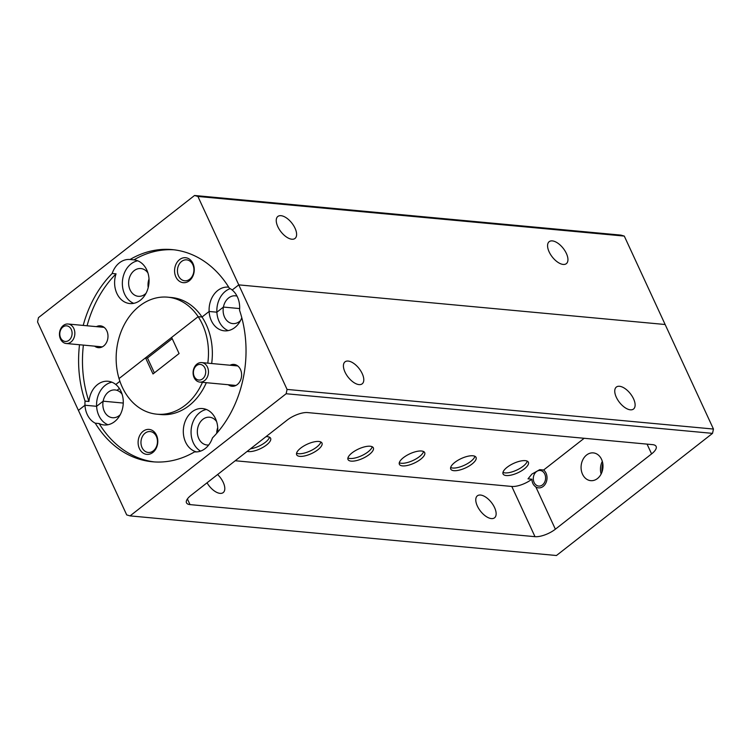 <?xml version="1.0" encoding="UTF-8"?>
<svg xmlns="http://www.w3.org/2000/svg" width="751" height="751" viewBox="0 0 751 751"><rect width="100%" height="100%" fill="white"/><g stroke="black" fill="none" stroke-linecap="round" stroke-linejoin="round"><path stroke-width="1.13" d="M543.621 470.013A9.632 7.548 95.3 0 1 543.208 486.404A9.632 7.548 95.3 0 1 538.561 487.868A9.632 7.548 95.3 0 1 535.848 486.939C533.388 485.287 532.065 482.705 531.886 479.204L528.009 478.838L531.915 474.069L539.744 469.657L543.621 470.013L584.175 438.284M139.404 448.591A12.532 9.819 -84.7 0 0 152.838 452.468A12.532 9.819 -84.7 0 0 156.508 435.204A12.532 9.819 -84.7 0 0 143.066 431.318A12.532 9.819 -84.7 0 0 139.404 448.591M142.052 447.615A10.495 8.223 -84.7 0 0 148.247 452.459A10.495 8.223 -84.7 0 0 156.095 447.399A10.495 8.223 -84.7 0 0 156.377 436.406A10.495 8.223 -84.7 0 0 150.191 431.562A10.495 8.223 -84.7 0 0 142.333 436.622A10.495 8.223 -84.7 0 0 142.052 447.615M228.238 384.728A10.965 8.599 -84.7 0 0 238.884 382.991A10.965 8.599 -84.7 0 0 240.48 369.483A10.965 8.599 -84.7 0 0 230.05 365.23M154.359 372.89L147.478 358.011L145.544 357.833L119.033 378.579A58.756 46.046 -84.7 0 0 122.225 387.065A58.756 46.046 -84.7 0 0 156.875 414.186A58.756 46.046 -84.7 0 0 202.451 382.334M156.875 414.186L160.752 414.552A58.756 46.046 -84.7 0 0 206.328 382.691M211.669 363.522A58.756 46.046 -84.7 0 0 206.281 324.676A58.756 46.046 -84.7 0 0 202.019 317.025L198.142 316.669L171.632 337.415L179.076 353.543L152.997 373.96L145.544 357.833M207.792 363.165A58.756 46.046 -84.7 0 0 202.404 324.31A58.756 46.046 -84.7 0 0 198.142 316.669L202.019 317.025L209.125 311.468L202.019 317.025A58.756 46.046 -84.7 0 0 171.622 297.546L167.745 297.18A58.756 46.046 -84.7 0 0 119.033 378.579L198.142 316.669A58.756 46.046 -84.7 0 0 167.745 297.18M83.389 345.103A106.539 83.492 -84.7 0 0 88.937 401.466A21.939 17.189 95.3 0 1 108.078 381.264A21.939 17.189 95.3 0 1 115.795 384.503L119.897 381.292L115.795 384.503A21.939 17.189 95.3 0 1 121.014 391.393A21.939 17.189 95.3 0 1 120.423 414.355A21.939 17.189 95.3 0 1 104.023 424.953A21.939 17.189 95.3 0 1 99.141 423.545A106.539 83.492 -84.7 0 0 154.396 461.921M79.512 344.747A106.539 83.492 -84.7 0 0 85.06 401.109A21.939 17.189 -84.7 0 0 84.976 405.23L78.404 410.375L84.976 405.23L96.607 406.31L84.976 405.23A21.939 17.189 -84.7 0 0 87.21 414.458A21.939 17.189 -84.7 0 0 95.264 423.188L99.141 423.545M120.244 414.712A13.94 10.927 95.3 0 1 112.519 417.716A13.94 10.927 95.3 0 1 104.286 411.276A13.94 10.927 95.3 0 1 103.15 401.184L96.607 406.31A21.939 17.189 -84.7 0 0 98.841 415.538A21.939 17.189 -84.7 0 0 107.947 424.747M196.584 451.914A21.939 17.189 95.3 0 1 185.572 442.104A21.939 17.189 95.3 0 1 186.164 419.142A21.939 17.189 95.3 0 1 202.573 408.553A21.939 17.189 95.3 0 1 215.509 418.683A21.939 17.189 95.3 0 1 217.63 432.266M194.669 451.877L194.593 451.867A21.939 17.189 -84.7 0 0 194.631 451.877A21.939 17.189 -84.7 0 0 212.458 437.889A106.539 83.492 -84.7 0 0 239.56 310.266A21.939 17.189 -84.7 0 0 237.41 296.917A21.939 17.189 -84.7 0 0 232.19 290.017L238.762 284.873L232.19 290.017A21.939 17.189 -84.7 0 0 229.355 288.187A106.539 83.492 -84.7 0 0 172.167 249.604A106.539 83.492 -84.7 0 0 130.026 259.508A21.939 17.189 -84.7 0 0 129.989 259.499A21.939 17.189 -84.7 0 0 112.171 273.486A106.539 83.492 -84.7 0 0 83.211 325.418M206.394 409.473A21.939 17.189 -84.7 0 0 193.326 442.827A21.939 17.189 -84.7 0 0 200.564 451.116M241.794 317.739A21.939 17.189 95.3 0 1 224.296 330.825A21.939 17.189 95.3 0 1 211.35 320.696A21.939 17.189 95.3 0 1 209.125 311.468L216.879 312.191A21.939 17.189 -84.7 0 0 219.104 321.419A21.939 17.189 -84.7 0 0 228.22 330.618M217.612 474.529A13.94 6.966 -128 0 1 223.244 482.405A13.94 6.966 -128 0 1 223.216 492.581A13.94 6.966 -128 0 1 207.041 482.799M494.58 507.62A13.94 6.966 -128 0 1 494.552 517.796A13.94 6.966 -128 0 1 477.336 506.014A13.94 6.966 -128 0 1 477.364 495.829A13.94 6.966 -128 0 1 494.58 507.62M344.981 372.036A13.94 6.966 52 0 0 362.198 383.817A13.94 6.966 52 0 0 362.226 373.641A13.94 6.966 52 0 0 345.009 361.851A13.94 6.966 52 0 0 344.981 372.036M616.308 397.251A13.94 6.966 52 0 0 633.525 409.032A13.94 6.966 52 0 0 633.562 398.856A13.94 6.966 52 0 0 616.336 387.075A13.94 6.966 52 0 0 616.308 397.251M372.214 446.751A13.94 5.154 -24.8 0 1 368.084 451.839A13.94 5.154 -24.8 0 1 347.929 457.969M352.05 452.881A13.94 5.154 155.2 0 0 348.023 459.537A13.94 5.154 155.2 0 0 356.481 460.598A13.94 5.154 155.2 0 0 369.304 454.486A13.94 5.154 155.2 0 0 373.341 447.831A13.94 5.154 155.2 0 0 364.873 446.77A13.94 5.154 155.2 0 0 352.05 452.881M423.573 451.529A13.94 5.154 -24.8 0 1 419.443 456.617A13.94 5.154 -24.8 0 1 399.288 462.747M403.409 457.659A13.94 5.154 155.2 0 0 399.382 464.306A13.94 5.154 155.2 0 0 407.84 465.367A13.94 5.154 155.2 0 0 420.663 459.255A13.94 5.154 155.2 0 0 424.7 452.609A13.94 5.154 155.2 0 0 416.232 451.548A13.94 5.154 155.2 0 0 403.409 457.659M474.932 456.298A13.94 5.154 -24.8 0 1 470.802 461.386A13.94 5.154 -24.8 0 1 450.647 467.516M454.777 462.428A13.94 5.154 155.2 0 0 450.741 469.084A13.94 5.154 155.2 0 0 459.199 470.145A13.94 5.154 155.2 0 0 472.022 464.034A13.94 5.154 155.2 0 0 476.059 457.378A13.94 5.154 155.2 0 0 467.591 456.317A13.94 5.154 155.2 0 0 454.777 462.428M527.258 461.161A13.94 5.154 -24.8 0 1 523.128 466.249A13.94 5.154 -24.8 0 1 502.973 472.379M507.103 467.291A13.94 5.154 155.2 0 0 503.067 473.947A13.94 5.154 155.2 0 0 511.534 475.007A13.94 5.154 155.2 0 0 524.348 468.896A13.94 5.154 155.2 0 0 528.385 462.24A13.94 5.154 155.2 0 0 519.917 461.18A13.94 5.154 155.2 0 0 507.103 467.291M320.855 441.982A13.94 5.154 -24.8 0 1 316.725 447.07A13.94 5.154 -24.8 0 1 296.57 453.2M300.691 448.112A13.94 5.154 155.2 0 0 296.664 454.759A13.94 5.154 155.2 0 0 305.122 455.829A13.94 5.154 155.2 0 0 317.945 449.708A13.94 5.154 155.2 0 0 321.982 443.062A13.94 5.154 155.2 0 0 313.514 442.001A13.94 5.154 155.2 0 0 300.691 448.112M269.496 437.204A13.94 5.154 -24.8 0 1 265.366 442.292A13.94 5.154 -24.8 0 1 250.477 448.807M247.21 451.37A13.94 5.154 155.2 0 0 266.586 444.939A13.94 5.154 155.2 0 0 270.623 438.293A13.94 5.154 155.2 0 0 266.004 436.66M240.508 320.593A13.94 10.927 95.3 0 1 232.782 323.597A13.94 10.927 95.3 0 1 224.558 317.157A13.94 10.927 95.3 0 1 223.422 307.065L216.879 312.191L223.422 307.065L239.663 308.577L223.422 307.065A13.94 10.927 95.3 0 1 235.363 295.819A13.94 10.927 95.3 0 1 237.044 296.147M208.712 444.986A13.94 10.927 95.3 0 1 207.004 444.996A13.94 10.927 95.3 0 1 198.78 438.556A13.94 10.927 95.3 0 1 199.156 423.958A13.94 10.927 95.3 0 1 209.585 417.227A13.94 10.927 95.3 0 1 216.626 421.602M111.908 382.193A21.939 17.189 -84.7 0 0 96.607 406.31L103.15 401.184L123.277 403.062L103.15 401.184A13.94 10.927 95.3 0 1 115.091 389.947A13.94 10.927 95.3 0 1 117.006 390.342L119.39 388.483L117.006 390.342A13.94 10.927 95.3 0 1 122.131 394.313M602.311 461.358A13.94 10.927 -84.7 0 0 601.138 473.994M597.467 478.537A13.94 10.927 95.3 0 1 590.746 480.659A13.94 10.927 95.3 0 1 581.293 470.164A13.94 10.927 95.3 0 1 586.597 455.012A13.94 10.927 95.3 0 1 593.318 452.891A13.94 10.927 95.3 0 1 602.771 463.386A13.94 10.927 95.3 0 1 597.467 478.537M147.478 358.011L172.204 338.663M197.907 196.462L238.762 284.873L665.142 324.507L624.288 236.086L197.907 196.462L194.547 195.485L38.47 317.635L37.55 321.954L126.712 514.914L130.073 515.89L286.15 393.74L287.07 389.422L238.762 284.873L665.142 324.507L713.45 429.046L712.53 433.365L286.15 393.74M217.724 427.666A13.94 10.927 -84.7 0 0 216.72 433.318M130.073 515.89L556.453 555.515L712.53 433.365M95.264 423.188A106.539 83.492 -84.7 0 0 152.453 461.771A106.539 83.492 -84.7 0 0 194.593 451.867M287.07 389.422L713.45 429.046M555.374 529.202L651.586 453.904A15.668 5.792 155.2 0 0 656.121 446.432A15.668 5.792 155.2 0 0 652.591 444.639L307.61 412.581A15.668 5.792 155.2 0 0 287.229 420.044L191.017 495.341A15.668 5.792 155.2 0 0 186.483 502.813A15.668 5.792 155.2 0 0 190.012 504.606L534.994 536.674A15.668 5.792 155.2 0 0 555.374 529.202L535.848 486.939M235.223 460.748L511.788 486.451A15.668 5.792 155.2 0 0 531.886 479.204M217.433 432.492A13.94 5.154 155.2 0 0 216.767 432.172M217.161 432.341A13.94 5.154 -24.8 0 1 216.879 433.13M602.781 463.451A21.939 17.189 -84.7 0 0 601.983 472.022M68.998 340.259A7.839 6.139 -84.7 0 0 71.289 329.464A7.839 6.139 -84.7 0 0 62.887 327.042A7.839 6.139 -84.7 0 0 60.596 337.828A7.839 6.139 -84.7 0 0 68.998 340.259M63.337 325.502A9.791 7.679 95.3 0 1 68.059 324.01A9.791 7.679 95.3 0 1 74.696 331.379A9.791 7.679 95.3 0 1 70.969 342.024A9.791 7.679 95.3 0 1 66.248 343.507A9.791 7.679 95.3 0 1 59.611 336.138A9.791 7.679 95.3 0 1 63.337 325.502M544.794 474.097A7.839 6.139 -84.7 0 0 536.392 471.666A7.839 6.139 -84.7 0 0 534.102 482.461A7.839 6.139 -84.7 0 0 542.504 484.883A7.839 6.139 -84.7 0 0 544.794 474.097M202.62 378.842A7.839 6.139 -84.7 0 0 204.91 368.046A7.839 6.139 -84.7 0 0 196.509 365.624A7.839 6.139 -84.7 0 0 194.218 376.42A7.839 6.139 -84.7 0 0 202.62 378.842M196.959 364.085A9.791 7.679 95.3 0 1 201.681 362.592A9.791 7.679 95.3 0 1 208.318 369.961A9.791 7.679 95.3 0 1 204.591 380.607A9.791 7.679 95.3 0 1 199.869 382.099A9.791 7.679 95.3 0 1 193.242 374.721A9.791 7.679 95.3 0 1 196.959 364.085M175.865 276.894A12.532 9.819 -84.7 0 0 189.299 280.771A12.532 9.819 -84.7 0 0 192.969 263.507A12.532 9.819 -84.7 0 0 179.536 259.63A12.532 9.819 -84.7 0 0 175.865 276.894M178.513 275.927A10.495 8.223 -84.7 0 0 184.708 280.771A10.495 8.223 -84.7 0 0 192.556 275.701A10.495 8.223 -84.7 0 0 192.838 264.709A10.495 8.223 -84.7 0 0 186.652 259.865A10.495 8.223 -84.7 0 0 178.804 264.934A10.495 8.223 -84.7 0 0 178.513 275.927M94.617 346.145A10.965 8.599 -84.7 0 0 105.262 344.399A10.965 8.599 -84.7 0 0 106.858 330.9A10.965 8.599 -84.7 0 0 96.428 326.647M174.101 249.811A106.539 83.492 -84.7 0 0 133.903 259.865A21.939 17.189 95.3 0 1 146.802 269.994A21.939 17.189 95.3 0 1 146.21 292.956A21.939 17.189 95.3 0 1 129.801 303.545A21.939 17.189 95.3 0 1 116.865 293.416A21.939 17.189 95.3 0 1 116.048 273.843A106.539 83.492 -84.7 0 0 87.088 325.774M137.686 260.794A21.939 17.189 -84.7 0 0 124.619 294.139A21.939 17.189 -84.7 0 0 133.734 303.338M566.385 253.472A13.94 6.966 52 0 0 549.159 241.691A13.94 6.966 52 0 0 549.131 251.867A13.94 6.966 52 0 0 566.348 263.648A13.94 6.966 52 0 0 566.385 253.472M295.049 228.257A13.94 6.966 52 0 0 277.832 216.466A13.94 6.966 52 0 0 277.804 226.652A13.94 6.966 52 0 0 295.021 238.433A13.94 6.966 52 0 0 295.049 228.257M146.023 293.312A13.94 10.927 95.3 0 1 138.297 296.307A13.94 10.927 95.3 0 1 130.073 289.867A13.94 10.927 95.3 0 1 130.449 275.27A13.94 10.927 95.3 0 1 140.878 268.539A13.94 10.927 95.3 0 1 147.919 272.913M230.172 288.628A21.939 17.189 -84.7 0 0 216.879 312.191L209.125 311.468A21.939 17.189 95.3 0 1 228.351 287.145A21.939 17.189 95.3 0 1 228.736 287.182M149.017 278.978A13.94 10.927 -84.7 0 0 148.219 287.549M194.547 195.485L620.927 235.11L624.288 236.086M112.171 273.486L116.048 273.843M133.903 259.865L130.026 259.508M88.937 401.466L85.06 401.109M511.788 486.451L534.994 536.674M187.403 498.964L190.012 504.606M647.071 444.132L651.586 453.904M68.059 324.01L104.136 327.361M66.248 343.507L102.324 346.868M201.681 362.592L237.757 365.944M199.869 382.099L235.945 385.451"/></g></svg>
